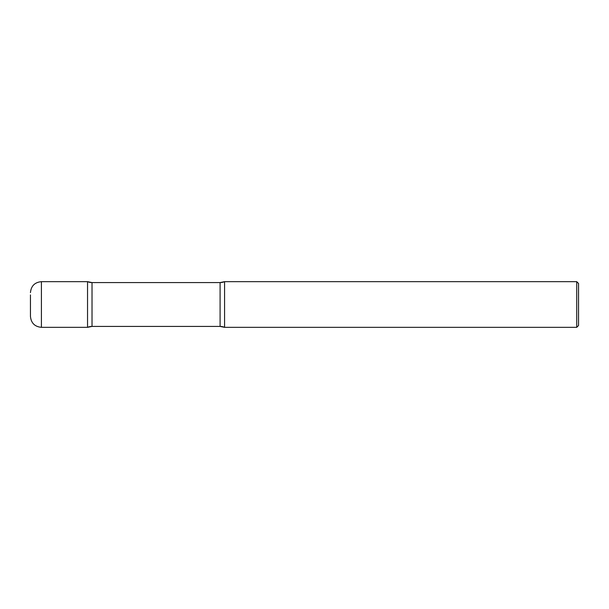 <?xml version="1.0" encoding="UTF-8"?>
<svg xmlns="http://www.w3.org/2000/svg" width="609" height="609" viewBox="0 0 609 609"><rect width="100%" height="100%" fill="white"/><g stroke="black" fill="none" stroke-linecap="round" stroke-linejoin="round"><path stroke-width="0.91" d="M41.412 327.337L41.412 281.662L87.544 281.662L87.544 327.337A11.419 11.419 0 0 1 92.02 326.424L92.02 282.576L92.02 326.424L220.093 326.424L92.02 326.424L87.544 327.337L87.544 281.662L87.544 327.337L41.412 327.337C34.751 326.69 31.097 323.036 30.45 316.375L30.45 314.092M30.45 294.908L30.45 316.375M576.723 281.662L224.569 281.662L220.093 282.576L92.02 282.576L220.093 282.576L220.093 326.424L220.093 282.576A11.419 11.419 0 0 0 224.569 281.662L224.569 327.337L224.569 281.662L224.569 327.337L576.723 327.337L576.723 281.662L578.55 283.489L578.55 325.511L576.723 327.337M87.544 281.662A11.419 11.419 0 0 0 92.02 282.576L87.544 281.662M220.093 326.424A11.419 11.419 0 0 1 224.569 327.337L220.093 326.424M41.412 281.662C34.751 282.31 31.097 285.964 30.45 292.624"/></g></svg>
